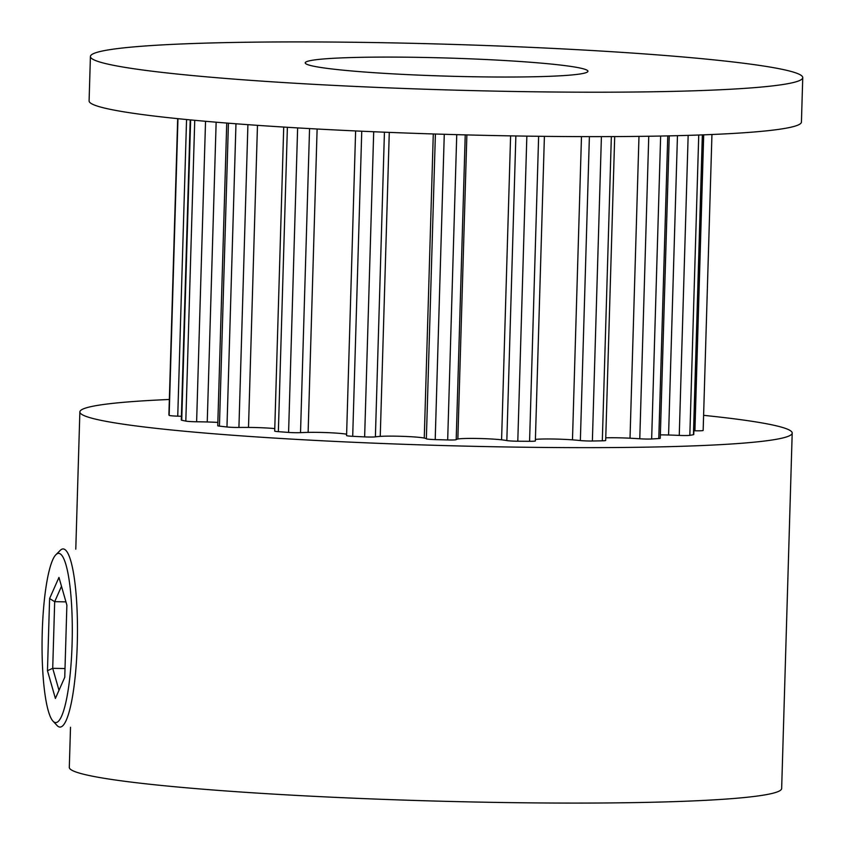 <?xml version="1.0" encoding="UTF-8"?>
<svg xmlns="http://www.w3.org/2000/svg" width="845" height="845" viewBox="0 0 845 845"><rect width="100%" height="100%" fill="white"/><g stroke="black" fill="none" stroke-linecap="round" stroke-linejoin="round"><path stroke-width="1.27" d="M703.156 430.454L711.944 134.513L703.156 430.432A267.242 17.122 -178.3 0 1 703.156 430.432A267.242 17.122 -178.3 0 1 703.156 430.454A8.904 0.57 -178.3 0 1 695.826 430.792A8.904 0.57 -178.3 0 1 694.917 430.77A44.542 2.852 1.7 0 0 693.882 430.749M702.66 134.883L693.766 434.541A8.904 0.57 -178.3 0 1 693.439 434.689A267.242 17.122 -178.3 0 1 689.826 435.344A8.904 0.57 -178.3 0 1 682.94 435.524A8.904 0.57 -178.3 0 1 679.253 435.407A44.542 2.852 1.7 0 0 668.575 435.006A24.716 1.584 1.7 0 0 660.367 434.858M669.24 135.865L660.262 438.27A8.904 0.57 -178.3 0 1 658.783 438.534A267.242 17.122 -178.3 0 1 651.653 438.977A8.904 0.57 -178.3 0 1 646.034 439.041A8.904 0.57 -178.3 0 1 639.781 438.777A44.542 2.852 1.7 0 0 630.021 438.206A24.716 1.584 1.7 0 0 605.759 437.826M614.695 136.584L605.675 440.467A8.904 0.57 -178.3 0 1 602.316 440.815A267.242 17.122 -178.3 0 1 592.377 441.005A8.904 0.57 -178.3 0 1 588.733 440.995A8.904 0.57 -178.3 0 1 580.367 440.562A44.542 2.852 1.7 0 0 572.477 439.854A24.716 1.584 1.7 0 0 535.413 439.4M544.402 136.351L535.36 440.942A8.904 0.57 -178.3 0 1 529.572 441.301A267.242 17.122 -178.3 0 1 517.795 441.217A8.904 0.57 -178.3 0 1 516.633 441.206A8.904 0.57 -178.3 0 1 506.831 440.572A44.542 2.852 1.7 0 0 501.581 439.812A24.716 1.584 1.7 0 0 477.267 438.47A24.716 1.584 1.7 0 0 457.853 439.02A44.542 2.852 1.7 0 0 456.194 439.653A8.904 0.57 -178.3 0 1 448.864 439.981A8.904 0.57 -178.3 0 1 447.681 439.949A267.242 17.122 -178.3 0 1 435.207 439.601A8.904 0.57 -178.3 0 1 426.355 438.808A44.542 2.852 1.7 0 0 424.264 438.069A24.716 1.584 1.7 0 0 404.153 436.4A24.716 1.584 1.7 0 0 380.25 436.379A44.542 2.852 1.7 0 0 375.391 436.854A8.904 0.57 -178.3 0 1 368.589 437.023A8.904 0.57 -178.3 0 1 364.639 436.897A267.242 17.122 -178.3 0 1 352.703 436.305A8.904 0.57 -178.3 0 1 346.577 435.587L355.618 130.943M274.773 428.584A24.716 1.584 1.7 0 0 248.504 427.422A44.542 2.852 1.7 0 0 238.924 427.454A8.904 0.57 -178.3 0 1 235.512 427.443A8.904 0.57 -178.3 0 1 226.967 426.978A267.242 17.122 -178.3 0 1 219.436 426.123A8.904 0.57 -178.3 0 1 217.746 425.732L226.735 123.064M346.608 434.224A24.716 1.584 1.7 0 0 308.119 432.386A44.542 2.852 1.7 0 0 300.524 432.651A8.904 0.57 -178.3 0 1 295.074 432.703A8.904 0.57 -178.3 0 1 288.589 432.418A267.242 17.122 -178.3 0 1 278.354 431.658A8.904 0.57 -178.3 0 1 274.699 431.098L283.719 127.067M217.852 422.416A24.716 1.584 1.7 0 0 207.247 421.972A44.542 2.852 1.7 0 0 196.621 421.771A8.904 0.57 -178.3 0 1 195.734 421.761A8.904 0.57 -178.3 0 1 185.815 421.106A267.242 17.122 -178.3 0 1 181.728 420.229A8.904 0.57 -178.3 0 1 181.295 420.039L190.209 119.895M421.644 57.407A141.421 9.063 -178.3 0 1 587.94 71.255A141.421 9.063 -178.3 0 1 471.521 76.715A141.421 9.063 -178.3 0 1 305.225 62.868A141.421 9.063 -178.3 0 1 421.644 57.407M703.61 415.339A356.326 22.826 -178.3 0 1 792.198 433.073A356.326 22.826 -178.3 0 1 498.867 446.836A356.326 22.826 -178.3 0 1 79.863 411.927A356.326 22.826 -178.3 0 1 169.349 399.484M792.198 433.073L781.657 788.512A356.326 22.826 -178.3 0 1 488.315 802.275A356.326 22.826 -178.3 0 1 69.311 767.366L70.505 727.26M509.408 91.397A356.326 22.826 -178.3 0 1 90.415 56.488A356.326 22.826 -178.3 0 1 383.746 42.725A356.326 22.826 -178.3 0 1 802.75 77.634A356.326 22.826 -178.3 0 1 509.408 91.397M802.75 77.634L801.43 122.06A356.326 22.826 -178.3 0 1 508.099 135.823A356.326 22.826 -178.3 0 1 89.095 100.925L90.415 56.488M181.411 416.289A44.542 2.852 1.7 0 0 177.746 416.162A8.904 0.57 -178.3 0 1 169.158 415.36A267.242 17.122 -178.3 0 1 168.905 414.568A267.242 17.122 -178.3 0 1 168.905 414.546L177.682 118.649L168.905 414.568M42.25 632.208A84.627 15.052 -89 0 0 52.95 721.091A84.627 15.052 -89 0 0 72.1 643.636A84.627 15.052 -89 0 0 55.96 554.658A84.627 15.052 -89 0 0 42.25 632.208M55.96 554.658L60.27 550.348A89.084 15.854 91 0 1 63.164 548.933A89.084 15.854 91 0 1 77.265 644.017A89.084 15.854 91 0 1 59.953 727.07A89.084 15.854 91 0 1 57.111 725.549L52.95 721.091M55.39 698.435L47.468 670.687L49.601 598.545L58.96 577.42L66.882 605.157L64.748 677.299L55.39 698.435M61.495 586.303L54.682 601.672L52.717 668.321L58.992 690.302M65.942 601.872L54.682 601.672L49.601 598.545M65.012 668.543L52.717 668.321L47.468 670.687M698.741 135.02L689.826 435.344M660.642 136.045L651.653 438.977M601.408 136.626L592.377 441.005M465.236 134.883L456.194 439.653M526.847 136.129L517.795 441.217M384.433 132.19L375.391 436.854M247.912 124.669L238.924 427.454M309.555 128.588L300.524 432.651M205.536 121.289L196.621 421.771M702.343 134.894L693.439 434.689M667.761 135.897L658.783 438.534M611.347 136.605L602.316 440.815M538.635 136.288L529.572 441.301M456.744 134.651L447.681 439.949M444.269 134.292L435.207 439.601M177.968 118.68L169.158 415.36M287.384 127.289L278.354 431.658M297.63 127.912L288.589 432.418M373.701 131.746L364.639 436.897M361.755 131.218L352.703 436.305M235.966 123.782L226.967 426.978M228.425 123.201L219.436 426.123M194.741 120.317L185.815 421.106M190.632 119.927L181.728 420.229M186.555 119.536L177.746 416.162M216.14 122.198L207.247 421.972M317.118 129.01L308.119 432.386M257.471 125.345L248.504 427.422M435.397 134.028L426.355 438.808M433.284 133.954L424.264 438.069M389.281 132.39L380.25 436.379M515.862 135.96L506.831 440.572M510.602 135.865L501.581 439.812M466.873 134.925L457.853 439.02M589.387 136.637L580.367 440.562M581.476 136.615L572.477 439.854M648.759 136.246L639.781 438.777M638.978 136.383L630.021 438.206M688.157 135.369L679.253 435.407M677.458 135.665L668.575 435.006M703.695 134.841L694.917 430.77M79.863 411.927L75.786 549.165"/></g></svg>
